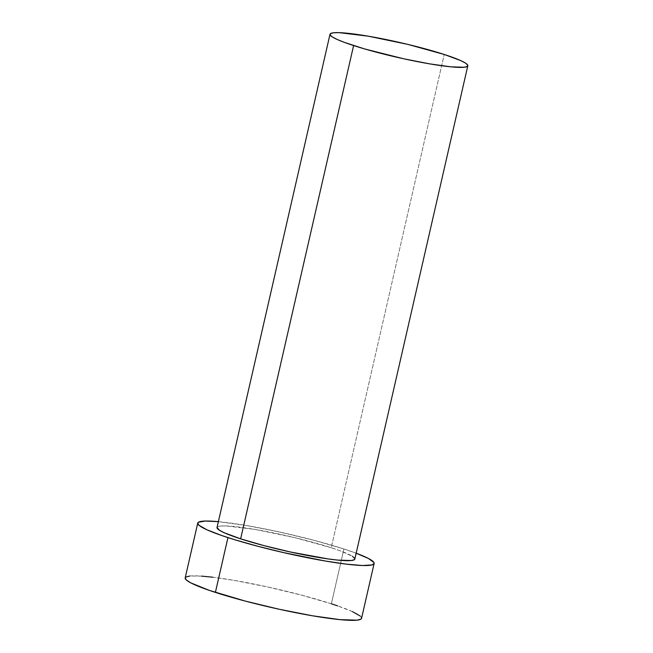 <?xml version="1.0" encoding="UTF-8"?>
<svg xmlns="http://www.w3.org/2000/svg" width="653" height="653" viewBox="0 0 653 653"><rect width="100%" height="100%" fill="white"/><g stroke="black" fill="none" stroke-linecap="round" stroke-linejoin="round"><path stroke-width="0.49" stroke-dasharray="3.27 2.45" d="M354.693 558.323L354.84 559.033A70.687 7.51 12.9 0 0 331.234 547.736L444.211 54.46L331.234 547.736L340.499 550.928L352.457 556.332M361.574 618.293A90.473 9.615 12.9 0 0 331.365 603.788L343.919 548.977A90.473 9.615 -167.1 0 1 356.179 553.222L343.919 548.977L331.365 603.788A90.473 9.615 12.9 0 0 237.847 581.031A90.473 9.615 12.9 0 0 185.191 577.897L185.885 577.04M218.371 521.657A90.473 9.615 -167.1 0 1 343.919 548.977L314.069 540.309L279.925 532.089L246.703 525.575L218.371 521.657M217.171 528.253L217.58 526.832L220.608 526.049L226.15 525.926L255.282 529.452L294.748 537.639L331.234 547.736A70.687 7.51 12.9 0 0 258.172 529.958A70.687 7.51 12.9 0 0 217.033 527.51M361.395 617.346L360.383 616.154M352.4 611.592L337.609 605.87M331.365 603.788L301.515 595.12L267.371 586.9L234.149 580.386L212.902 577.228M201.532 576.117L189.77 576.028"/><path stroke-width="0.98" d="M352.457 556.332L354.693 558.323L354.293 559.743L351.257 560.527L337.879 560.111L328.043 558.919L290.626 552.038L263.959 545.614L240.631 538.839A70.687 7.51 12.9 0 0 313.701 556.625A70.687 7.51 12.9 0 0 354.832 559.066L467.809 65.79A70.687 7.51 -167.1 0 1 426.678 63.349A70.687 7.51 -167.1 0 1 353.608 45.563L240.631 538.839L224.208 532.742L219.408 530.244L217.041 527.477M330.01 34.234L217.033 527.51A70.687 7.51 12.9 0 0 240.631 538.839L353.608 45.563A70.687 7.51 -167.1 0 1 330.01 34.234A70.687 7.51 -167.1 0 1 371.149 36.682A70.687 7.51 -167.1 0 1 444.211 54.46A70.687 7.51 -167.1 0 1 467.809 65.79M197.745 523.094L185.191 577.897A90.473 9.615 12.9 0 0 215.392 592.402A90.473 9.615 12.9 0 0 308.918 615.167A90.473 9.615 12.9 0 0 361.574 618.293L374.128 563.49A90.473 9.615 -167.1 0 1 321.472 560.356A90.473 9.615 -167.1 0 1 227.946 537.599L215.392 592.402L227.946 537.599A90.473 9.615 -167.1 0 1 197.745 523.094A90.473 9.615 -167.1 0 1 218.371 521.657L205.483 521.037L198.439 522.229L197.753 523.037L198.936 525.232L206.919 529.795L221.71 535.517L234.745 539.737L257.804 546.267L283.288 552.544L325.17 561L346.416 564.151L362.456 565.514L371.9 564.959L374.112 563.539L373.949 562.535L368.414 558.454L355.779 553.075M356.179 553.222A90.473 9.615 -167.1 0 1 374.128 563.49M185.199 577.848L186.383 580.044L190.905 582.933L209.156 590.32L245.25 601.078L279.394 609.298L312.616 615.812L339.87 619.624L356.995 620.162L360.88 619.158L361.558 618.35L361.395 617.346M360.383 616.154L352.4 611.592M337.609 605.87L331.365 603.788M212.902 577.228L201.532 576.117M189.77 576.028L185.885 577.04M444.211 54.46L407.717 44.363L368.259 36.176L339.127 32.65L333.585 32.772L330.557 33.556L330.149 34.976L332.385 36.968L337.177 39.466L344.343 42.372L364.611 48.934L403.603 58.762L429.56 63.847L450.848 66.835L464.234 67.251L467.262 66.467L467.67 65.047L465.434 63.055L460.643 60.558L444.211 54.46"/></g></svg>
